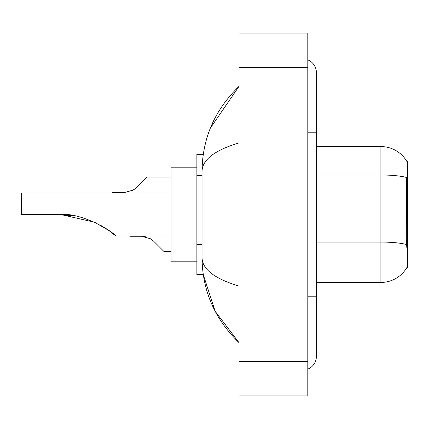<?xml version="1.0" encoding="UTF-8"?>
<svg xmlns="http://www.w3.org/2000/svg" width="429" height="429" viewBox="0 0 429 429"><rect width="100%" height="100%" fill="white"/><g stroke="black" fill="none" stroke-linecap="round" stroke-linejoin="round"><path stroke-width="0.64" d="M316.398 282.432L380.893 282.432A30.094 30.094 0 0 0 406.858 267.557L406.703 267.814L407.55 267.814L407.55 161.186L406.767 161.293A30.094 30.094 0 0 0 380.893 146.568A30.094 30.094 0 0 1 406.703 161.186A30.094 30.094 0 0 0 380.893 146.568L316.398 146.568M203.287 154.306L196.873 154.306L196.873 274.694L203.287 274.694L215.181 311.336L239.007 342.626C214.725 319.053 202.397 290.733 202.032 257.668C202.306 269.246 214.634 278.716 239.007 286.089M307.802 296.192L316.398 296.192L316.398 72.614A13.76 13.76 0 0 0 307.802 59.862A13.76 13.76 0 0 1 316.398 72.614A13.76 13.76 0 0 0 307.802 59.862M307.802 369.138A13.76 13.76 0 0 0 316.398 356.386A13.76 13.76 0 0 1 307.802 369.138A13.76 13.76 0 0 0 316.398 356.386A13.76 13.76 0 0 1 307.802 369.138M239.007 142.911C214.688 150.241 202.359 159.717 202.032 171.332L202.032 257.668M239.007 395.94L307.802 395.94L307.802 33.06L239.007 33.06L239.007 395.94M202.032 171.332C202.397 138.261 214.725 109.942 239.007 86.374L210.403 128.04M406.858 248.037L406.306 240.567L406.424 177.45A30.094 5.228 180 0 0 380.893 174.989L380.893 146.568A30.094 30.094 0 0 1 406.767 161.293M153.754 241.291L164.194 251.732L153.754 241.291L164.194 251.732L153.754 241.291L164.194 251.732L153.754 241.291L164.194 251.732L153.754 241.291L164.194 251.732L153.754 241.291L164.194 251.732L153.754 241.291L164.194 251.732L153.754 241.291L150.654 238.835L153.754 241.291M129.799 235.998L141.591 236.256L146.294 236.91L141.591 236.256L129.799 236.256L141.591 236.256L146.294 236.91L141.591 236.256L129.799 236.256L141.591 236.256L146.294 236.91L141.591 236.256L129.799 236.256L141.591 236.256L150.654 238.835M171.074 251.732L164.194 251.732L159.894 247.436M146.294 236.91L141.591 236.256M132.352 190.621L136.556 187.537L146.997 177.091L136.556 187.537L146.997 177.091L136.556 187.537L146.997 177.091L136.556 187.537L146.997 177.091L136.556 187.537L146.997 177.091L136.556 187.537L146.997 177.091L136.556 187.537L146.997 177.091L136.556 187.537L146.997 177.091L136.556 187.537L133.457 189.993L136.556 187.537L133.457 189.993L124.394 192.573L112.602 192.573L112.602 193.002M136.556 187.537L133.457 189.993L124.394 192.573L133.457 189.993L136.556 187.537L133.457 189.993L136.556 187.537L133.457 189.993L124.394 192.573L133.457 189.993L136.556 187.537L133.457 189.993L136.556 187.537L133.457 189.993L124.394 192.573L133.457 189.993L136.556 187.537L133.457 189.993L136.556 187.537L133.457 189.993L124.394 192.573M142.696 181.392L146.997 177.091L171.074 177.091M60.8 214.521L94.578 222.238L108.853 230.48L115.803 235.998L171.074 235.998M106.885 229.118L100.075 224.984L106.312 228.732M171.074 193.002L21.45 193.002L21.45 214.5L58.923 214.5C80.722 211.953 112.012 230.764 115.803 235.998C111.851 230.641 80.706 211.98 58.923 214.5L75.434 216.098L61.401 214.538M196.873 167.203L171.074 167.203L171.074 261.797L196.873 261.797M58.923 214.5L75.247 216.06M407.55 180.373L406.306 180.373M407.55 240.567L406.306 240.567M202.032 175.622L196.873 175.622M202.032 244.417L196.873 244.417M307.802 132.808L316.398 132.808M239.007 361.545L307.802 361.545M239.007 67.455L307.802 67.455M380.893 282.432L380.893 174.989L316.398 174.989M406.52 244.551A30.094 5.228 180 0 0 380.893 242.063L316.398 242.063M316.398 296.192L316.398 356.386M239.007 86.374L236.014 89.264M239.007 342.626L236.014 339.736"/></g></svg>
